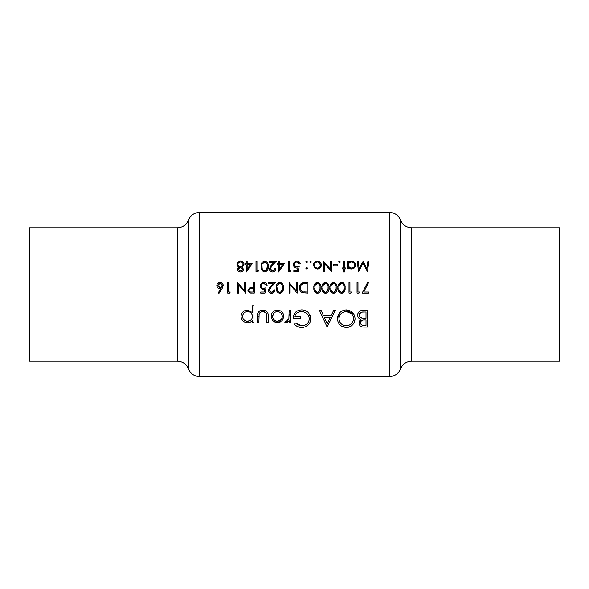 <?xml version="1.0" encoding="UTF-8"?>
<svg xmlns="http://www.w3.org/2000/svg" width="589" height="589" viewBox="0 0 589 589"><rect width="100%" height="100%" fill="white"/><g stroke="black" fill="none" stroke-linecap="round" stroke-linejoin="round"><path stroke-width="0.88" d="M177.326 227.84L29.45 227.84L29.45 361.16L177.326 361.16L177.326 227.84C182.627 227.582 186.338 225.005 188.436 220.131L188.436 368.869C190.541 373.75 194.245 376.327 199.553 376.585L389.447 376.585L389.447 212.415L199.553 212.415L199.553 376.585M559.55 294.5L559.55 361.16L411.674 361.16L411.674 227.84L559.55 227.84L559.55 294.5M277.441 322.779L282.102 320.747L283.78 316.411C283.478 312.582 281.365 310.484 277.441 310.108C273.539 310.477 271.426 312.575 271.117 316.411L272.788 320.762L277.441 322.779L280.018 322.271M253.94 322.558L253.94 305.816L252.438 305.816L252.438 312.538L247.446 310.108C243.507 310.506 241.38 312.634 241.056 316.477C241.387 320.276 243.537 322.374 247.49 322.779C249.589 322.765 251.238 321.94 252.438 320.298L252.438 322.558L253.94 322.558M290.649 322.558L290.649 310.322L289.147 310.322L288.882 318.634L286.445 321.277L285.68 321.057L284.855 322.36L286.166 322.779L289.147 320.762L289.147 322.558L290.649 322.558M327.153 327.072L335.31 310.322L333.668 310.322L331.121 315.689L323.53 315.689L321.057 310.322L319.422 310.322L327.153 327.072M367.514 327.072L367.514 310.322L362.986 310.322C359.783 310.425 358.002 312.008 357.641 315.078C357.714 317.199 358.789 318.627 360.866 319.356L358.929 322.919C359.275 325.813 361.05 327.189 364.252 327.072L367.514 327.072M346.369 327.499C351.81 326.866 354.711 323.906 355.064 318.627C354.637 313.355 351.692 310.44 346.236 309.895C340.795 310.462 337.865 313.4 337.46 318.701C337.828 324.024 340.795 326.954 346.369 327.499L341.281 326.012M294.301 324.215C296.296 326.313 298.8 327.41 301.826 327.499C307.406 327.013 310.41 324.083 310.837 318.701L308.783 313.061C306.876 310.911 304.454 309.851 301.524 309.895C296.171 310.329 293.403 313.193 293.226 318.48L300.316 318.48L300.316 316.764L294.728 316.764C295.553 313.429 297.776 311.714 301.391 311.61C306.111 311.912 308.754 314.298 309.328 318.774C308.886 323.037 306.405 325.371 301.877 325.783L295.59 322.993L294.301 324.215M268.326 322.558L268.326 316.713C268.613 312.715 266.78 310.513 262.841 310.108C258.939 310.499 257.113 312.663 257.371 316.602L257.371 322.558L258.873 322.558L259.123 313.9C259.823 312.369 261.06 311.61 262.827 311.61C264.645 311.603 265.897 312.406 266.581 314.025L266.817 322.558L268.326 322.558M229.629 293.101L230.24 292.026L228.628 292.026L228.628 282.632L227.693 282.632L227.693 293.101L229.629 293.101M368.861 261.229L367.911 261.229L366.91 268.783L363.118 261.229L359.128 268.761L358.127 261.229L357.184 261.229L358.576 271.698L363.023 263.114L367.477 271.698L368.861 261.229M260.699 293.101L264.998 293.101L266.066 287.866L263.762 288.404C262.23 288.367 261.391 287.594 261.236 286.092C261.376 284.472 262.267 283.589 263.894 283.434L266.206 285.319L267.141 285.319C266.839 283.5 265.779 282.514 263.946 282.367C261.678 282.536 260.463 283.765 260.301 286.055C260.412 288.139 261.509 289.28 263.592 289.479L264.822 289.273L264.262 292.026L260.699 292.026L260.699 293.101M283.383 287.859C283.692 284.907 282.521 283.073 279.878 282.367C277.205 283.051 276.005 284.885 276.27 287.859C275.998 290.833 277.205 292.667 279.878 293.366C282.529 292.659 283.692 290.819 283.383 287.859L282.779 291.437M344.432 271.963L344.432 268.878L345.78 268.878L345.78 267.943L344.432 267.943L344.432 261.229L343.497 261.229L343.497 267.943L342.157 267.943L342.157 268.878L343.497 268.878L343.497 271.963L344.432 271.963M337.32 265.794L337.32 264.719L333.3 264.719L333.3 265.794L337.32 265.794M317.39 269.011L320.306 267.745L321.358 265.035C321.204 262.679 319.879 261.361 317.39 261.096C314.916 261.361 313.598 262.672 313.436 265.035L314.489 267.752L317.39 269.011M306.663 267.273L305.787 268.142L306.663 269.011L307.532 268.142L306.663 267.273L305.787 268.142L306.663 269.011L305.787 268.142L306.663 267.273L307.532 268.142M368.589 293.101L368.589 292.026L363.737 292.026L368.464 282.808L367.654 282.367L362.147 293.101L368.589 293.101M350.934 293.101L351.545 292.026L349.94 292.026L349.94 282.632L348.997 282.632L348.997 293.101L350.934 293.101M337.055 287.859C337.364 284.907 336.201 283.073 333.558 282.367C330.885 283.051 329.678 284.885 329.943 287.859C329.678 290.833 330.878 292.667 333.558 293.366C336.201 292.659 337.372 290.819 337.055 287.859M320.953 287.859C321.263 284.907 320.099 283.073 317.456 282.367C314.776 283.051 313.576 284.885 313.841 287.859C313.569 290.833 314.776 292.667 317.456 293.366C320.099 292.659 321.263 290.819 320.953 287.859M297.202 282.632L296.26 282.632L296.26 290.848L289.147 282.632L289.147 293.101L290.09 293.101L290.09 284.862L297.202 293.101L297.202 282.632M293.845 271.698L298.137 271.698L299.212 266.464L296.908 267.001C295.339 266.927 294.5 266.162 294.382 264.689C294.478 263.114 295.361 262.23 297.04 262.039L299.345 263.916L300.287 263.916C300.037 262.149 298.969 261.163 297.092 260.964C294.765 261.192 293.55 262.422 293.44 264.652C293.506 266.692 294.61 267.833 296.738 268.076L297.968 267.87L297.408 270.623L293.845 270.623L293.845 271.698M278.604 271.963L284.318 263.644L279.355 263.644L279.355 261.229L278.413 261.229L278.413 263.644L277.205 263.644L277.205 264.719L278.413 264.719L278.604 271.963M268.216 266.464C268.569 263.57 267.399 261.737 264.719 260.964C261.995 261.722 260.794 263.555 261.104 266.464C260.802 269.372 262.002 271.212 264.719 271.963C267.406 271.19 268.569 269.35 268.216 266.464M246.401 271.963L252.114 263.644L247.144 263.644L247.144 261.229L246.209 261.229L246.209 263.644L245.002 263.644L245.002 264.719L246.209 264.719L246.401 271.963M238.972 267.06L237.485 269.254C237.691 270.925 238.678 271.831 240.459 271.963C242.248 271.86 243.272 270.962 243.522 269.283L241.998 267.06L244.06 264.196C243.875 262.164 242.697 261.089 240.518 260.964L237.742 262.112L236.947 264.277L238.972 267.06L238.184 266.581M257.938 271.698L258.556 270.623L256.944 270.623L256.944 261.229L256.001 261.229L256.001 271.698L257.938 271.698M274.923 268.481C274.813 269.939 274.003 270.741 272.501 270.896L270.226 268.768L272.206 265.565L276.27 261.229L269.158 261.229L269.158 262.304L274.025 262.304L271.404 265.102L269.291 268.856C269.431 270.756 270.484 271.794 272.449 271.963C274.592 271.728 275.726 270.565 275.866 268.481L274.923 268.481L274.82 269.107M290.149 271.698L290.76 270.623L289.147 270.623L289.147 261.229L288.212 261.229L288.212 271.698L290.149 271.698M307.532 261.972L306.663 262.841L307.532 261.972L306.663 261.096L305.787 261.972L306.663 262.841L305.846 261.649M307.937 282.632L304.69 282.632C301.318 282.676 299.536 284.377 299.345 287.734C299.322 290.09 300.368 291.746 302.503 292.718L307.937 293.101L307.937 282.632M329.001 287.859C329.317 284.907 328.147 283.073 325.503 282.367C322.831 283.051 321.623 284.885 321.888 287.859C321.623 290.833 322.831 292.667 325.503 293.366C328.154 292.659 329.317 290.819 329.001 287.859C329.31 290.833 328.147 292.667 325.503 293.366M345.11 287.859C345.419 284.907 344.248 283.073 341.605 282.367C338.933 283.051 337.733 284.885 337.998 287.859C337.725 290.833 338.933 292.667 341.605 293.366C344.256 292.659 345.419 290.819 345.11 287.859L344.506 291.437M358.988 293.101L359.599 292.026L357.987 292.026L357.987 282.632L357.052 282.632L357.052 293.101L358.988 293.101M310.55 262.841L311.426 261.972L310.55 261.096L309.681 261.972L310.55 262.841L309.681 261.972L310.55 261.096L311.426 261.972L310.55 262.841M331.555 261.229L330.613 261.229L330.613 269.453L323.501 261.229L323.501 271.698L324.443 271.698L324.443 263.46L331.555 271.698L331.555 261.229M338.668 261.972L339.536 261.096L340.413 261.972L339.536 262.841L340.413 261.972L339.536 261.096L338.668 261.972L339.536 262.841L338.727 261.649M347.525 268.878L348.46 268.878L348.46 267.465L351.559 269.011C354.033 268.753 355.373 267.435 355.572 265.079C355.417 262.716 354.085 261.391 351.589 261.096L348.46 262.554L348.46 261.229L347.525 261.229L347.525 268.878M273.988 289.876C273.848 291.364 273.038 292.166 271.558 292.291L269.291 290.171L271.271 286.961L275.328 282.632L268.216 282.632L268.216 283.707L273.09 283.707L270.469 286.497L268.348 290.259C268.525 292.188 269.578 293.226 271.514 293.366C273.613 293.167 274.746 292.004 274.923 289.876L273.988 289.876L273.878 290.524M254.257 293.101L254.257 282.632L253.322 282.632L253.322 287.461L249.905 287.638L247.822 290.289L249.824 292.939L254.257 293.101M218.968 293.366L222.09 288.588L223.26 285.547C223.106 283.611 222.046 282.551 220.095 282.367C218.092 282.521 217.002 283.589 216.818 285.569C216.98 287.461 218.018 288.5 219.925 288.669L221.008 288.573L218.247 292.799L218.968 293.366M245.672 282.632L244.729 282.632L244.729 290.848L237.617 282.632L237.617 293.101L238.56 293.101L238.56 284.862L245.672 293.101L245.672 282.632M362.279 326.91L361.808 326.807M361.337 326.645L360.49 326.166M359.312 324.701L359.018 323.832M358.929 322.919L360.019 320.026M358.598 317.891L358.024 316.948M357.737 314.092L358.031 313.171M358.554 312.303L359.106 311.691M361.278 310.521L361.977 310.388M360.534 322.161L360.431 322.89C360.924 320.696 362.449 319.724 365.003 319.989L366.012 319.989L366.012 325.356L363.973 325.356C361.933 325.496 360.748 324.679 360.431 322.89L360.497 323.479M360.608 323.84L361.543 324.87M362.279 325.165L363.973 325.356M365.003 319.989L363.892 320.026M362.677 320.195L361.963 320.46M361.94 320.475L360.939 321.329M360.836 321.484L360.571 322.05M359.584 316.587L361.882 318.067C360.225 317.692 359.312 316.698 359.143 315.078C359.702 312.781 361.278 311.765 363.869 312.045L366.012 312.045L366.012 318.266L362.721 318.185M363.869 312.045L362.279 312.126L359.599 313.591L359.187 315.601M237.588 268.562L237.904 267.943M238.17 266.574L237.757 266.221M237.529 265.963L236.984 264.719M238.987 261.221L239.73 261.023M241.416 261.037L241.902 261.163M243.051 261.855L243.794 262.937M243.92 265.094L243.596 265.772M243.456 269.836L243.132 270.572M242.572 271.22L241.034 271.919M239.87 271.919L239.362 271.779M237.971 270.726L237.72 270.307M237.706 270.27L237.544 269.791M238.523 268.79L238.427 269.283L240.511 270.896L238.479 269.644M238.427 269.283L240.091 267.568M239.465 267.774L238.611 268.591M241.225 267.656L240.474 267.539L242.587 269.269L242.425 268.643M242.513 269.696L240.511 270.896L241.357 270.763M241.534 270.697L241.917 270.476M238.7 265.845L240.452 266.464C238.957 266.368 238.103 265.632 237.89 264.262L237.941 264.711M238.199 265.286L238.589 265.749M238.059 263.445L237.89 264.262C238.074 262.841 238.943 262.098 240.511 262.039L239.024 262.392M241.527 262.179L240.511 262.039C242.042 262.061 242.918 262.768 243.124 264.159L243.066 263.71M242.911 263.283L242.013 262.377M242.396 265.735L243.124 264.159C242.918 265.602 242.027 266.368 240.452 266.464L241.438 266.309M241.748 266.184L242.3 265.816M247.144 264.719L250.266 264.719L247.144 269.269L247.144 264.719M264.24 271.934L261.221 268.253M261.163 265.168L261.221 264.667M261.229 264.645L261.354 264.012M266.626 269.769L267.273 266.464C267.59 268.739 266.729 270.211 264.682 270.896L265.403 270.763M266.051 270.41L266.456 270.005M263.96 270.763L264.682 270.896C262.65 270.189 261.774 268.709 262.046 266.464L262.09 267.524M262.672 269.622L263.025 270.123M262.76 263.158L262.436 263.835L264.682 262.039L263.43 262.444M265.057 262.068L264.682 262.039C266.736 262.731 267.605 264.203 267.273 266.464L267.259 265.705M267.053 264.166L266.898 263.695M266.883 263.666L266.059 262.532M270.962 270.336L272.994 270.852M273.458 270.719L273.929 270.454M273.789 271.713L273.141 271.904M271.816 271.912L270.535 271.374M269.909 270.741L269.512 270.042M269.512 270.034L269.342 269.453M269.976 266.795L270.918 265.624M272.206 265.565L271.036 266.869M270.609 267.45L270.41 267.848M270.277 268.289L270.395 269.593M279.355 264.719L282.47 264.719L279.355 269.269L279.355 264.719M297.968 267.87L296.738 268.076M293.44 264.652C293.609 262.363 294.824 261.133 297.092 260.964M299.345 263.916L298.38 262.422M297.46 262.068L297.04 262.039M294.552 263.703L294.382 264.689L295.943 266.861M296.112 266.913L298.078 266.839M298.1 266.832L299.212 266.464M305.787 261.972L306.663 261.096M299.345 287.734L302.665 282.845M303.512 283.824L302.805 283.972C301.119 284.642 300.287 285.901 300.287 287.734C300.294 289.714 301.215 291.047 303.048 291.732C301.215 291.047 300.294 289.714 300.287 287.734C300.28 285.908 301.119 284.649 302.805 283.972L306.994 283.707L306.994 292.026L303.791 291.886M304.874 291.989L306.258 292.026M305.794 283.707L304.314 283.743M318.892 282.72L320.843 286.04M314.055 290.156L313.966 289.685M313.9 286.6L313.966 286.033M313.966 286.011L314.077 285.474M319.996 288.654L320.011 287.866C320.298 290.193 319.437 291.665 317.419 292.291L318.126 292.173M318.752 291.835L319.982 288.86M316.72 292.173L317.419 292.291C315.424 291.651 314.541 290.171 314.776 287.866L314.828 288.89M314.931 289.641L315.027 290.068M315.27 290.738L316.087 291.827M314.828 286.858L314.924 286.18M315.505 284.539L315.174 285.231L317.419 283.434L316.109 283.883M317.78 283.471L317.419 283.434C319.444 284.075 320.306 285.547 320.011 287.866L319.996 287.137M319.82 285.68L318.759 283.905M326.939 282.72L328.89 286.04M322.109 290.156L322.021 289.685M321.947 286.6L322.021 286.033M322.021 286.011L322.131 285.474M322.86 283.78L323.427 283.147M328.044 288.654L328.066 287.866C328.353 290.193 327.484 291.665 325.474 292.291L326.173 292.173M326.799 291.835L328.036 288.86M324.767 292.173L325.474 292.291C323.471 291.651 322.595 290.171 322.831 287.866L322.875 288.89M322.978 289.641L323.081 290.068M323.317 290.738L324.141 291.827M322.882 286.858L322.971 286.18M323.56 284.539L323.228 285.231L325.474 283.434L324.164 283.883M325.835 283.471L325.474 283.434C327.491 284.075 328.353 285.547 328.066 287.866L328.051 287.137M327.874 285.68L326.807 283.905M334.994 282.72L336.945 286.04M330.157 290.156L330.068 289.685M330.002 286.6L330.068 286.033M330.076 286.011L330.179 285.474M330.915 283.78L331.482 283.147M336.098 288.654L336.113 287.866C336.4 290.193 335.539 291.665 333.521 292.291L334.228 292.173M334.854 291.835L336.083 288.86M332.822 292.173L333.521 292.291C331.526 291.651 330.643 290.171 330.885 287.866L330.93 288.89M331.033 289.641L331.136 290.068M331.371 290.738L332.196 291.827M330.93 286.858L331.025 286.18M331.607 284.539L331.276 285.231L333.521 283.434L332.211 283.883M333.882 283.471L333.521 283.434C335.546 284.075 336.407 285.547 336.113 287.866L336.098 287.137M335.921 285.68L334.861 283.905M343.048 282.72L344.992 286.04M344.447 291.555L344.19 291.975M338.211 290.156L338.123 289.685M338.049 286.6L338.123 286.033M338.123 286.011L338.233 285.474M338.962 283.78L339.529 283.147M344.145 288.654L344.167 287.866C344.455 290.193 343.586 291.665 341.576 292.291L342.275 292.173M342.901 291.835L344.138 288.86M340.876 292.173L341.576 292.291C339.573 291.651 338.697 290.171 338.933 287.866L338.977 288.89M339.08 289.641L339.183 290.068M339.419 290.738L340.243 291.827M338.984 286.858L339.08 286.18M339.662 284.539L339.33 285.231L341.576 283.434L340.265 283.883M341.929 283.471L341.576 283.434C343.593 284.075 344.462 285.547 344.167 287.866L344.153 287.137M343.976 285.68L342.916 283.905M355.027 319.481L354.909 320.328M354.762 320.99L354.453 321.94M354.445 321.962L352.988 324.429M351.589 325.754L350.05 326.689M348.644 327.204L347.26 327.455M339.934 324.87L338.859 323.552M337.46 318.701L339.949 312.516M344.513 310.05L345.22 309.947M346.236 309.895L353.643 313.812L354.445 315.321M345.566 325.746L346.295 325.783C341.789 325.356 339.345 323 338.962 318.708L338.992 319.407M339.212 320.63L339.485 321.425M339.492 321.432L340.56 323.17M344.05 325.445L344.845 325.643M338.992 318.016L338.962 318.708C339.323 314.379 341.767 312.008 346.295 311.61L344.845 311.743M343.461 312.133L341.465 313.296M341.053 313.657L339.632 315.645M339.47 315.998L339.271 316.551M351.442 313.657L346.295 311.61C350.735 312.008 353.157 314.349 353.562 318.627C353.223 322.919 350.801 325.305 346.295 325.783L347.031 325.746M353.533 317.95L353.047 315.947M353.032 315.925L352.362 314.717M351.714 323.427L352.399 322.558M353.496 319.658L353.562 318.627M327.278 323.81L324.325 317.412L330.311 317.412L327.278 323.81M299.691 327.285L298.711 327.02M295.59 325.349L295.082 324.929M295.59 322.993L298.446 324.988M298.498 325.01L300.118 325.57M300.972 325.724L302.613 325.746M303.946 325.503L305.154 325.054M306.015 324.591L307.141 323.744M307.752 323.089L308.076 322.669M308.761 321.461L309.011 320.806M309.188 320.151L309.328 318.774C308.695 314.239 306.052 311.853 301.391 311.61C297.828 311.669 295.612 313.385 294.728 316.764M293.344 316.816L293.734 315.174M293.756 315.086L295.398 312.332M304.778 310.366L307.318 311.669M310.344 315.748L310.712 317.206M310.793 319.569L310.675 320.423M310.675 320.438L310.484 321.219M309.866 322.757L309.085 324.024M308.835 324.348L305.367 326.858M303.622 327.344L302.731 327.462M288.595 321.52L286.644 322.735M286.166 322.779L284.855 322.36M285.68 321.057L286.939 321.196M288.485 319.731L288.993 318.053M289.14 315.38L289.147 314.438M250.303 322.154L248.941 322.632M248.897 322.639L248.249 322.735M242.359 320.283L241.836 319.503M243.861 311.183L244.972 310.58M245.009 310.565L246.18 310.226M248.205 310.153L248.875 310.263M246.533 321.189L247.505 321.277C244.487 320.99 242.837 319.385 242.558 316.462L242.653 317.405M243.537 319.334L244.737 320.468M242.933 314.636L242.558 316.462C242.837 313.554 244.472 311.934 247.483 311.61L246.504 311.706M248.455 311.699L247.483 311.61C250.531 311.868 252.18 313.466 252.438 316.418L252.35 315.468M252.085 314.548L251.201 313.171M252.35 317.368L252.438 316.418C252.217 319.371 250.568 320.99 247.505 321.277L250.303 320.46M266.817 316.889L266.78 315.454M266.692 314.526L266.022 312.973M265.565 312.509L262.827 311.61L260.581 312.17M260.566 312.177L259.02 314.349M258.88 316.175L258.873 316.889M257.975 312.833L258.262 312.303M259.742 310.859L261.612 310.204M264.086 310.204L266.684 311.412M276.793 322.75L273.752 321.623M281.984 311.971L282.757 312.936M282.816 313.031L283.324 314.018M283.353 318.759L282.83 319.812M276.477 321.182L277.448 321.277C274.459 320.939 272.847 319.312 272.619 316.396L272.7 317.331M273.664 319.429L274.916 320.549M273.995 313.002L272.619 316.396C272.847 313.495 274.459 311.898 277.448 311.61L276.484 311.699M275.549 311.971L274.717 312.413M278.406 311.699L277.448 311.61C280.423 311.89 282.035 313.481 282.278 316.396L282.19 315.461M281.925 314.578L280.916 313.017M280.894 313.002L280.173 312.406M282.197 317.338L282.278 316.396C282.05 319.312 280.445 320.939 277.448 321.277L280.909 319.798M319.709 268.289L318.215 268.937M315.785 268.694L315.086 268.297M317.39 261.096L318.207 261.17M321.079 263.563L321.358 265.035M321.086 266.508L320.762 267.148M316.786 268.017L317.397 268.076C315.513 267.848 314.504 266.832 314.379 265.028L314.43 265.61M315.049 266.942L315.844 267.642M314.43 264.461L314.379 265.028C314.489 263.246 315.498 262.245 317.397 262.039L316.779 262.09M318.008 262.09L317.397 262.039C319.282 262.238 320.291 263.231 320.416 265.028L318.973 262.451M320.364 265.595L320.416 265.028C320.298 266.824 319.29 267.84 317.397 268.076L318.605 267.826M349.299 261.774L349.829 261.472M350.639 268.923L349.792 268.628M349.351 267.2L351.545 268.076C349.616 267.885 348.592 266.876 348.46 265.043L348.511 265.617M348.533 265.742L349.314 267.17M348.511 264.468L348.46 265.043C348.585 263.231 349.616 262.23 351.552 262.039L350.926 262.098M348.894 263.452L348.666 263.909M352.17 262.098L351.552 262.039C353.452 262.252 354.482 263.261 354.637 265.065L354.571 264.468M354.578 265.639L354.637 265.065C354.482 266.869 353.452 267.877 351.545 268.076L352.163 268.017M352.752 267.84L353.753 267.178M276.484 290.156L276.396 289.685M276.27 287.859L276.948 284.259M282.418 288.654L282.44 287.866C282.727 290.193 281.859 291.665 279.849 292.291L280.548 292.173M281.174 291.835L282.411 288.86M279.142 292.173L279.849 292.291C277.846 291.651 276.97 290.171 277.205 287.866L277.25 288.89M277.353 289.641L277.456 290.068M277.691 290.738L278.516 291.827M277.934 284.539L277.603 285.231L279.849 283.434L278.538 283.883M280.202 283.471L279.849 283.434C281.866 284.075 282.735 285.547 282.44 287.866L282.425 287.137M282.249 285.68L281.189 283.905M270.049 291.761L271.558 292.291L273.811 290.73M274.923 289.876L274.857 290.561M273.318 292.866L272.184 293.307M271.514 293.366L269.239 292.453M268.93 292.085L268.584 291.467M268.577 291.459L268.407 290.87M269.048 288.19L270.469 286.497M271.271 286.961L270.086 288.279M269.674 288.846L269.475 289.228M269.335 289.685L269.99 291.702M264.822 289.273L263.592 289.479M260.36 285.326L261.825 282.978M266.206 285.319L264.689 283.567M264.527 283.523L262.473 283.839M262.105 284.119L261.582 284.745M261.28 285.569L261.972 287.8M262.93 288.301L266.066 287.866M251.363 293.086L250.207 293.013M248.16 291.71L247.94 291.187M248.889 289.619L248.757 290.289C249.066 288.919 249.972 288.33 251.488 288.514L253.322 288.536L253.322 292.026L251.407 292.026C249.935 292.21 249.051 291.629 248.757 290.289L249 291.143M249.073 291.26L249.64 291.761M249.648 291.761L250.458 291.982M250.509 291.982L251.407 292.026M249.964 288.669L249.007 289.398M217.039 286.755L216.87 286.173M218.85 282.595L219.454 282.418M220.72 282.418L221.354 282.61M222.87 287.226L222.406 288.095M219.351 287.491L220.124 287.594L217.761 285.51L217.952 286.357M218.46 284.016L217.761 285.51L220.043 283.434L219.204 283.574M219.189 283.581L218.467 284.008M221.611 284.008L220.043 283.434L222.325 285.51L222.046 284.509M222.281 285.93L220.124 287.594L221.074 287.425M221.398 287.248L221.862 286.828M389.447 376.585C394.755 376.327 398.459 373.75 400.564 368.869L400.564 220.131C402.662 225.005 406.366 227.582 411.674 227.84M400.564 220.131C398.459 215.25 394.755 212.673 389.447 212.415M400.564 368.869C402.662 363.995 406.366 361.418 411.674 361.16M188.436 220.131C190.541 215.25 194.245 212.673 199.553 212.415M177.326 361.16C182.627 361.418 186.338 363.995 188.436 368.869"/></g></svg>
